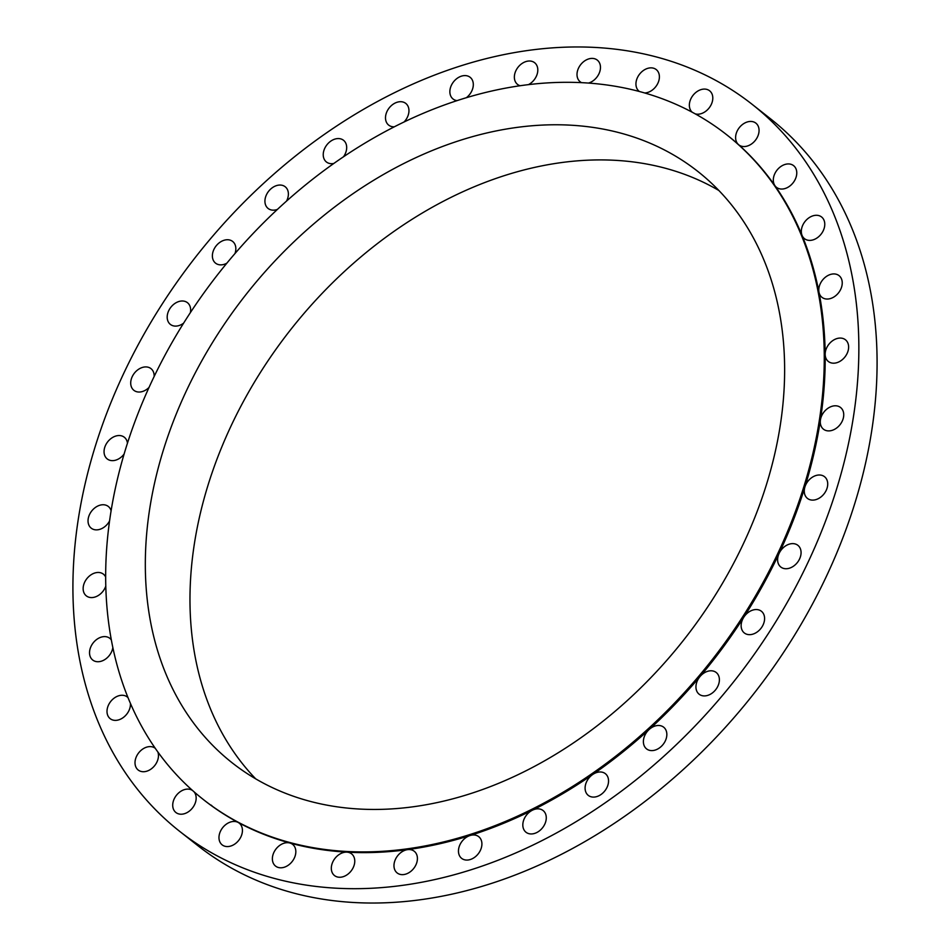 <?xml version="1.0" encoding="UTF-8"?>
<svg xmlns="http://www.w3.org/2000/svg" width="950" height="950" viewBox="0 0 950 950"><rect width="100%" height="100%" fill="white"/><g stroke="black" fill="none" stroke-linecap="round" stroke-linejoin="round"><path stroke-width="1.43" d="M341.133 853.385A13.811 10.236 -51.8 0 0 331.93 864.215A13.811 10.236 -51.8 0 0 334.495 875.556A13.811 10.236 -51.8 0 0 344.933 876.007A13.811 10.236 -51.8 0 0 354.148 865.189A13.811 10.236 -51.8 0 0 351.583 853.848A13.811 10.236 -51.8 0 0 346.916 852.15A13.811 10.236 -51.8 0 0 341.133 853.385M853.682 284.644A462.674 342.748 -51.8 0 0 752.056 104.263A462.674 342.748 -51.8 0 0 291.852 158.923A462.674 342.748 -51.8 0 0 78.09 651.011A462.674 342.748 -51.8 0 0 179.728 831.393A462.674 342.748 -51.8 0 0 639.932 776.732A462.674 342.748 -51.8 0 0 853.682 284.644M541.975 828.459A13.811 10.236 -51.8 0 0 543.091 810.54A13.811 10.236 -51.8 0 0 532.38 810.219A13.811 10.236 -51.8 0 0 527.119 814.328A13.811 10.236 -51.8 0 0 526.003 832.248A13.811 10.236 -51.8 0 0 541.975 828.459M605.72 789.676A13.811 10.236 -51.8 0 0 605.364 773.68A13.811 10.236 -51.8 0 0 592.681 774.523A13.811 10.236 -51.8 0 0 587.931 779.38A13.811 10.236 -51.8 0 0 588.276 795.387A13.811 10.236 -51.8 0 0 605.72 789.676M665.202 741.131A13.811 10.236 -51.8 0 0 663.658 727.189A13.811 10.236 -51.8 0 0 649.135 729.505A13.811 10.236 -51.8 0 0 645.026 734.967A13.811 10.236 -51.8 0 0 646.57 748.897A13.811 10.236 -51.8 0 0 665.202 741.131M718.639 684.273A13.811 10.236 -51.8 0 0 716.205 672.493A13.811 10.236 -51.8 0 0 700.019 676.531A13.811 10.236 -51.8 0 0 696.694 682.432A13.811 10.236 -51.8 0 0 699.117 694.201A13.811 10.236 -51.8 0 0 718.639 684.273M764.394 620.837A13.811 10.236 -51.8 0 0 761.401 611.254A13.811 10.236 -51.8 0 0 743.791 617.227A13.811 10.236 -51.8 0 0 741.332 623.378A13.811 10.236 -51.8 0 0 744.325 632.961A13.811 10.236 -51.8 0 0 756.153 632.664A13.811 10.236 -51.8 0 0 764.394 620.837M801.076 552.758A13.811 10.236 -51.8 0 0 797.881 545.324A13.811 10.236 -51.8 0 0 779.119 553.375A13.811 10.236 -51.8 0 0 777.611 559.597A13.811 10.236 -51.8 0 0 780.805 567.031A13.811 10.236 -51.8 0 0 793.606 566.105A13.811 10.236 -51.8 0 0 801.076 552.758M827.569 482.089A13.811 10.236 -51.8 0 0 824.541 476.71A13.811 10.236 -51.8 0 0 804.923 486.934A13.811 10.236 -51.8 0 0 804.424 493.026A13.811 10.236 -51.8 0 0 807.453 498.406A13.811 10.236 -51.8 0 0 821.192 496.779A13.811 10.236 -51.8 0 0 827.569 482.089M843.078 410.994A13.811 10.236 -51.8 0 0 840.548 407.491A13.811 10.236 -51.8 0 0 828.59 407.859A13.811 10.236 -51.8 0 0 820.432 419.912A13.811 10.236 -51.8 0 0 820.943 425.695A13.811 10.236 -51.8 0 0 823.472 429.198A13.811 10.236 -51.8 0 0 838.102 426.787A13.811 10.236 -51.8 0 0 843.078 410.994M847.127 341.62A13.811 10.236 -51.8 0 0 845.441 339.779A13.811 10.236 -51.8 0 0 832.509 340.789A13.811 10.236 -51.8 0 0 825.17 354.338A13.811 10.236 -51.8 0 0 826.666 359.634A13.811 10.236 -51.8 0 0 828.352 361.487A13.811 10.236 -51.8 0 0 843.837 358.233A13.811 10.236 -51.8 0 0 847.127 341.62M203.336 799.52A423.035 313.381 -51.8 0 0 624.102 749.55A423.035 313.381 -51.8 0 0 819.541 299.63A423.035 313.381 -51.8 0 0 726.619 134.698A423.035 313.381 -51.8 0 0 305.841 184.668A423.035 313.381 -51.8 0 0 110.402 634.6A423.035 313.381 -51.8 0 0 203.336 799.52L204.238 800.244A423.035 313.381 -51.8 0 0 238.141 822.439A13.811 10.236 -51.8 0 0 232.881 821.512A13.811 10.236 -51.8 0 0 220.412 831.357A13.811 10.236 -51.8 0 0 222.158 844.871A13.811 10.236 -51.8 0 0 228.523 846.509A13.811 10.236 -51.8 0 0 240.991 836.677A13.811 10.236 -51.8 0 0 239.246 823.163A13.811 10.236 -51.8 0 0 238.141 822.439A423.035 313.381 -51.8 0 0 289.857 842.994A13.811 10.236 -51.8 0 0 284.252 843.149A13.811 10.236 -51.8 0 0 273.363 853.658A13.811 10.236 -51.8 0 0 275.559 866.091A13.811 10.236 -51.8 0 0 283.967 867.326A13.811 10.236 -51.8 0 0 294.844 856.817A13.811 10.236 -51.8 0 0 292.647 844.384A13.811 10.236 -51.8 0 0 289.857 842.994A423.035 313.381 -51.8 0 0 346.916 852.15A423.035 313.381 -51.8 0 0 407.598 849.633A13.811 10.236 -51.8 0 0 401.814 851.901A13.811 10.236 -51.8 0 0 397.159 872.943A13.811 10.236 -51.8 0 0 409.581 872.278A13.811 10.236 -51.8 0 0 414.236 851.248A13.811 10.236 -51.8 0 0 407.598 849.633A423.035 313.381 -51.8 0 0 470.048 835.513A13.811 10.236 -51.8 0 0 464.443 838.755A13.811 10.236 -51.8 0 0 461.641 858.361A13.811 10.236 -51.8 0 0 475.926 856.271A13.811 10.236 -51.8 0 0 478.729 836.665A13.811 10.236 -51.8 0 0 470.048 835.513A423.035 313.381 -51.8 0 0 532.38 810.219A423.035 313.381 -51.8 0 0 592.681 774.523A423.035 313.381 -51.8 0 0 649.135 729.505A423.035 313.381 -51.8 0 0 700.019 676.543A423.035 313.381 -51.8 0 0 743.791 617.227A423.035 313.381 -51.8 0 0 779.119 553.387A423.035 313.381 -51.8 0 0 804.923 486.934A423.035 313.381 -51.8 0 0 820.432 419.912A423.035 313.381 -51.8 0 0 825.17 354.338A423.035 313.381 -51.8 0 0 820.456 300.342A423.035 313.381 -51.8 0 0 818.983 292.22A13.811 10.236 -51.8 0 0 821.441 296.875A13.811 10.236 -51.8 0 0 821.976 297.338A13.811 10.236 -51.8 0 0 838.256 293.182A13.811 10.236 -51.8 0 0 839.586 276.094A13.811 10.236 -51.8 0 0 839.052 275.631A13.811 10.236 -51.8 0 0 825.194 277.364A13.811 10.236 -51.8 0 0 818.983 292.208A423.035 313.381 -51.8 0 0 802.073 235.422A13.811 10.236 -51.8 0 0 804.508 238.688A13.811 10.236 -51.8 0 0 805.41 239.293A13.811 10.236 -51.8 0 0 821.536 233.581A13.811 10.236 -51.8 0 0 821.596 216.992A13.811 10.236 -51.8 0 0 820.705 216.386A13.811 10.236 -51.8 0 0 806.324 220.02A13.811 10.236 -51.8 0 0 802.073 235.422A423.035 313.381 -51.8 0 0 774.951 185.701A13.811 10.236 -51.8 0 0 776.494 187.34A13.811 10.236 -51.8 0 0 779.059 188.67A13.811 10.236 -51.8 0 0 794.2 181.236A13.811 10.236 -51.8 0 0 793.582 165.632A13.811 10.236 -51.8 0 0 791.029 164.314A13.811 10.236 -51.8 0 0 776.744 170.489A13.811 10.236 -51.8 0 0 774.951 185.701A423.035 313.381 -51.8 0 0 738.435 144.542A13.811 10.236 -51.8 0 0 738.791 144.851A13.811 10.236 -51.8 0 0 743.185 146.526A13.811 10.236 -51.8 0 0 757.091 137.714A13.811 10.236 -51.8 0 0 755.879 123.144A13.811 10.236 -51.8 0 0 751.474 121.469A13.811 10.236 -51.8 0 0 737.722 130.007A13.811 10.236 -51.8 0 0 738.435 144.542A423.035 313.381 -51.8 0 0 727.534 135.411A423.035 313.381 -51.8 0 0 727.082 135.054M695.222 113.857A13.811 10.236 -51.8 0 0 698.903 114.143A13.811 10.236 -51.8 0 0 711.36 104.298A13.811 10.236 -51.8 0 0 709.614 90.784A13.811 10.236 -51.8 0 0 703.249 89.146A13.811 10.236 -51.8 0 0 690.911 98.729A13.811 10.236 -51.8 0 0 692.206 112.219M644.658 92.969A13.811 10.236 -51.8 0 0 647.532 92.506A13.811 10.236 -51.8 0 0 658.409 81.997A13.811 10.236 -51.8 0 0 656.212 69.564A13.811 10.236 -51.8 0 0 647.805 68.329A13.811 10.236 -51.8 0 0 636.928 78.838A13.811 10.236 -51.8 0 0 639.124 91.271A13.811 10.236 -51.8 0 0 639.492 91.532M588.477 83.077A13.811 10.236 -51.8 0 0 590.639 82.27A13.811 10.236 -51.8 0 0 599.854 71.44A13.811 10.236 -51.8 0 0 597.277 60.099A13.811 10.236 -51.8 0 0 586.839 59.648A13.811 10.236 -51.8 0 0 577.624 70.466A13.811 10.236 -51.8 0 0 580.201 81.807A13.811 10.236 -51.8 0 0 581.554 82.662M528.426 84.645A13.811 10.236 -51.8 0 0 529.957 83.754A13.811 10.236 -51.8 0 0 534.624 62.712A13.811 10.236 -51.8 0 0 522.203 63.377A13.811 10.236 -51.8 0 0 517.536 84.407A13.811 10.236 -51.8 0 0 520.113 85.749M466.308 97.743A13.811 10.236 -51.8 0 0 467.329 96.9A13.811 10.236 -51.8 0 0 470.131 77.294A13.811 10.236 -51.8 0 0 455.846 79.384A13.811 10.236 -51.8 0 0 453.043 98.99A13.811 10.236 -51.8 0 0 457.069 100.629M404.023 122.016A13.811 10.236 -51.8 0 0 404.664 121.327A13.811 10.236 -51.8 0 0 405.769 103.407A13.811 10.236 -51.8 0 0 389.797 107.196A13.811 10.236 -51.8 0 0 388.681 125.115A13.811 10.236 -51.8 0 0 394.333 126.813M343.484 156.809A13.811 10.236 -51.8 0 0 343.853 156.275A13.811 10.236 -51.8 0 0 343.496 140.268A13.811 10.236 -51.8 0 0 326.064 145.979A13.811 10.236 -51.8 0 0 326.408 161.975A13.811 10.236 -51.8 0 0 333.842 163.459M286.544 201.091A13.811 10.236 -51.8 0 0 286.746 200.688A13.811 10.236 -51.8 0 0 285.202 186.758A13.811 10.236 -51.8 0 0 266.57 194.524A13.811 10.236 -51.8 0 0 268.114 208.466A13.811 10.236 -51.8 0 0 277.447 209.392M234.971 253.567A13.811 10.236 -51.8 0 0 235.089 253.223A13.811 10.236 -51.8 0 0 232.655 241.454A13.811 10.236 -51.8 0 0 213.132 251.382A13.811 10.236 -51.8 0 0 215.567 263.162A13.811 10.236 -51.8 0 0 226.86 263.186M190.368 312.633A13.811 10.236 -51.8 0 0 190.439 312.277A13.811 10.236 -51.8 0 0 187.459 302.694A13.811 10.236 -51.8 0 0 175.619 302.991A13.811 10.236 -51.8 0 0 167.39 314.818A13.811 10.236 -51.8 0 0 170.371 324.401A13.811 10.236 -51.8 0 0 183.623 323.142M154.149 376.509A13.811 10.236 -51.8 0 0 154.161 376.058A13.811 10.236 -51.8 0 0 150.979 368.624A13.811 10.236 -51.8 0 0 138.178 369.55A13.811 10.236 -51.8 0 0 130.708 382.897A13.811 10.236 -51.8 0 0 133.891 390.331A13.811 10.236 -51.8 0 0 149.031 387.434M127.442 443.234A13.811 10.236 -51.8 0 0 127.359 442.629A13.811 10.236 -51.8 0 0 124.319 437.249A13.811 10.236 -51.8 0 0 110.58 438.876A13.811 10.236 -51.8 0 0 104.203 453.566A13.811 10.236 -51.8 0 0 107.243 458.945A13.811 10.236 -51.8 0 0 124.106 454.041M111.103 510.767A13.811 10.236 -51.8 0 0 110.841 509.96A13.811 10.236 -51.8 0 0 108.312 506.457A13.811 10.236 -51.8 0 0 93.67 508.867A13.811 10.236 -51.8 0 0 88.694 524.661A13.811 10.236 -51.8 0 0 91.224 528.164A13.811 10.236 -51.8 0 0 109.571 520.944M105.676 577.03A13.811 10.236 -51.8 0 0 105.106 576.021A13.811 10.236 -51.8 0 0 103.419 574.168A13.811 10.236 -51.8 0 0 87.934 577.422A13.811 10.236 -51.8 0 0 84.645 594.035A13.811 10.236 -51.8 0 0 86.331 595.876A13.811 10.236 -51.8 0 0 105.794 586.102M111.352 639.967A13.811 10.236 -51.8 0 0 110.331 638.78A13.811 10.236 -51.8 0 0 109.808 638.317A13.811 10.236 -51.8 0 0 93.516 642.473A13.811 10.236 -51.8 0 0 92.186 659.561A13.811 10.236 -51.8 0 0 92.72 660.024A13.811 10.236 -51.8 0 0 104.726 659.633A13.811 10.236 -51.8 0 0 112.848 647.532M128.024 697.644A13.811 10.236 -51.8 0 0 127.264 696.967A13.811 10.236 -51.8 0 0 126.374 696.362A13.811 10.236 -51.8 0 0 110.248 702.074A13.811 10.236 -51.8 0 0 110.176 718.663A13.811 10.236 -51.8 0 0 111.079 719.281A13.811 10.236 -51.8 0 0 123.999 716.965A13.811 10.236 -51.8 0 0 130.423 703.38M155.254 748.303A13.811 10.236 -51.8 0 0 152.724 746.985A13.811 10.236 -51.8 0 0 137.584 754.419A13.811 10.236 -51.8 0 0 138.189 770.023A13.811 10.236 -51.8 0 0 140.743 771.341A13.811 10.236 -51.8 0 0 154.09 766.318A13.811 10.236 -51.8 0 0 157.866 751.984M192.518 790.471A13.811 10.236 -51.8 0 0 188.587 789.129A13.811 10.236 -51.8 0 0 174.681 797.941A13.811 10.236 -51.8 0 0 175.904 812.511A13.811 10.236 -51.8 0 0 180.298 814.186A13.811 10.236 -51.8 0 0 193.717 806.206A13.811 10.236 -51.8 0 0 194.014 791.801M179.728 831.393L197.944 845.738A462.674 342.748 -51.8 0 0 658.148 791.077A462.674 342.748 -51.8 0 0 871.91 298.989A462.674 342.748 -51.8 0 0 770.272 118.607L752.056 104.263M149.53 616.111A376.354 278.801 -51.8 0 0 232.204 762.838A376.354 278.801 -51.8 0 0 606.551 718.378A376.354 278.801 -51.8 0 0 780.425 318.108A376.354 278.801 -51.8 0 0 697.751 171.38A376.354 278.801 -51.8 0 0 323.404 215.84A376.354 278.801 -51.8 0 0 149.53 616.111M718.865 190.487A376.354 278.801 -51.8 0 0 353.614 263.174A376.354 278.801 -51.8 0 0 194.18 651.261A376.354 278.801 -51.8 0 0 255.74 778.881M212.503 806.455A13.811 10.236 -51.8 0 0 211.209 805.149M727.534 135.411L726.619 134.698"/></g></svg>
